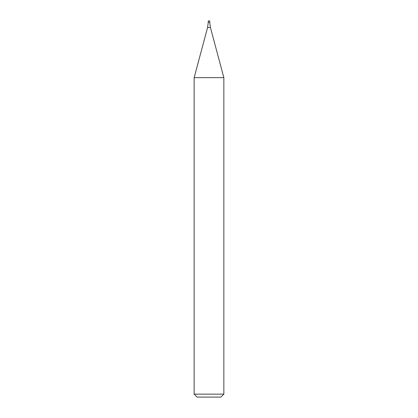 <?xml version="1.0" encoding="UTF-8"?>
<svg xmlns="http://www.w3.org/2000/svg" width="418" height="418" viewBox="0 0 418 418"><rect width="100%" height="100%" fill="white"/><g stroke="black" fill="none" stroke-linecap="round" stroke-linejoin="round"><path stroke-width="0.63" d="M209 394.132L223.849 394.132L223.849 77.643L194.151 77.643L194.151 394.132L209 394.132M194.151 394.132L197.118 397.1L220.882 397.1L223.849 394.132M223.849 77.643L210.416 27.51L209.742 22.384L208.258 22.384L207.584 27.51L194.151 77.643M209.742 22.384L208.258 22.384L208.258 20.9L209.742 20.9L209.742 22.384M210.416 27.51L207.584 27.51"/></g></svg>
